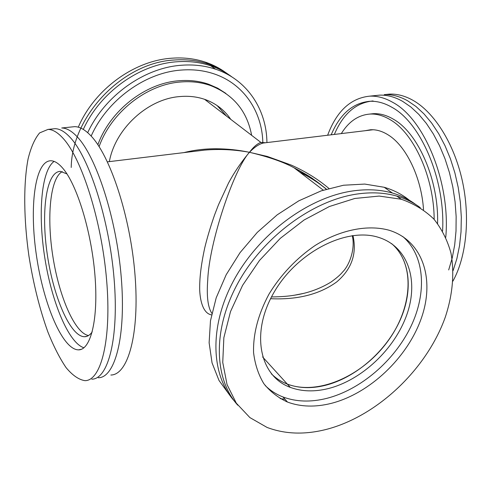 <?xml version="1.0" encoding="UTF-8"?>
<svg xmlns="http://www.w3.org/2000/svg" width="491" height="491" viewBox="0 0 491 491"><rect width="100%" height="100%" fill="white"/><g stroke="black" fill="none" stroke-linecap="round" stroke-linejoin="round"><path stroke-width="0.74" d="M265.649 142.734L263.452 142.998C259.254 143.937 254.584 147.036 249.446 152.296L267.38 156.463L291.218 165.074C305.494 171.433 318.051 179.221 328.896 188.434M265.545 142.746L260.911 142.427C257.394 143.575 253.571 146.864 249.446 152.296C268.651 156.844 283.528 162.012 294.066 167.793L294.753 168.143C303.487 172.801 309.508 176.361 312.828 178.822C315.541 180.798 316.953 181.375 326.282 189.207M299.522 171.979C309.312 176.895 317.99 182.376 325.551 188.421M302.315 293.716L294.747 295.152C288.555 296.239 280.797 296.828 271.486 296.932M183.898 152.609C194.098 150.056 204.661 148.773 215.592 148.761C227.867 148.877 237.583 149.896 249.446 152.296C233.716 169.395 209.191 242.511 207.742 279.919C206.508 296.233 207.877 307.372 211.867 313.344M352.955 235.557C357.074 253.675 351.691 269.111 336.795 281.865C319.696 294.324 297.62 299.933 270.578 298.706M391.615 243.622C415.895 264.379 412.409 308.765 386.871 342.503C361.572 376.407 317.702 395.672 287.315 384.097C281.214 381.759 275.899 378.328 271.363 373.804C275.899 378.328 281.214 381.759 287.315 384.097C298.731 388.32 311.337 388.755 325.134 385.398C354.852 377.996 384.398 352.759 398.858 322.869C413.275 293.01 411.176 260.408 391.615 243.622M196.639 151.075L204.587 150.111C219.551 148.834 234.502 149.559 249.446 152.296C241.149 162.171 234.139 172.494 228.419 183.266L218.513 204.729L214.536 215.04C210.375 227.106 207.134 237.951 204.802 247.574C200.788 266.257 199.542 278.372 199.69 289.978C200.267 303.143 204.06 313.706 211.541 314.884M88.515 335.543C74.871 333.113 59.276 296.945 52.979 257.161C46.547 217.396 50.076 178.165 62.283 171.598C50.076 178.165 46.547 217.396 52.979 257.161C59.276 296.945 74.871 333.113 88.515 335.543M78.284 127.181C94.481 89.387 134.166 60.528 171.893 58.196C183.861 57.337 195.105 58.681 205.625 62.228C212.965 64.732 219.655 68.181 225.7 72.57M71.213 167.474C71.919 115.594 123.063 62.412 174.36 60.006C186.365 59.135 197.64 60.473 208.19 64.026C215.537 66.524 222.233 69.968 228.278 74.356M232.016 77.013C225.657 72.195 218.55 68.452 210.694 65.782C200.119 62.222 188.808 60.89 176.76 61.78C139.493 64.18 100.17 92.247 83.304 129.415M87.68 132.674C104.914 95.61 144.262 67.715 181.474 65.248C193.595 64.327 204.968 65.653 215.598 69.213C247.219 79.665 266.65 109.597 266.926 142.58M91.154 136.093C107.161 100.023 145.152 72.533 181.204 70.072C192.914 69.157 203.9 70.44 214.156 73.908C243.579 83.746 261.967 111.347 262.82 142.114M217.132 105.565L226.572 116.152M97.869 144.735C110.18 110.549 145.238 83.151 178.914 80.757C189.514 79.88 199.45 81.052 208.718 84.268L217.722 88.202L225.854 93.394M109.352 161.619C115.268 128.728 147.681 98.912 179.718 96.574C188.869 95.751 197.431 96.758 205.404 99.605C216.144 103.589 224.59 110.162 230.739 119.338M99.102 146.613C111.334 112.157 146.631 84.421 180.535 81.997C191.159 81.113 201.114 82.279 210.394 85.502C233.372 94.511 247.114 111.119 251.631 135.326M385.097 94.56L389.332 94.125C397.023 93.769 404.86 95.813 412.857 100.256C434.099 112.175 453.813 142.985 462.16 180.074C470.476 217.163 466.468 256.854 452.929 281.116M389.332 94.125L384.263 94.646C391.916 94.297 399.723 96.353 407.683 100.815L415.975 106.479L424.015 113.918L431.638 123.026L438.684 133.675L444.999 145.68L450.437 158.82L454.875 172.832L458.213 187.445L460.374 202.341L461.319 217.225L461.031 231.77L459.533 245.69L456.869 258.708L453.113 270.584M448.688 269.94L452.223 257.99L454.691 244.948L456.01 231.052L456.145 216.568L455.077 201.789L452.825 187.016L449.431 172.55L444.975 158.691L439.549 145.71L433.277 133.853L426.298 123.333L418.768 114.329L410.832 106.977L402.657 101.361C394.721 96.88 386.951 94.812 379.328 95.156L369.723 96.15C377.272 95.813 384.981 97.905 392.855 102.416C424.445 119.068 450.701 183.008 445.767 237.306M327.632 135.246C336.654 111.144 350.684 98.108 369.723 96.15M331.186 134.816C339.925 114.102 352.79 102.932 369.766 101.293C377.057 100.956 384.502 102.993 392.1 107.4C421.137 123.075 445.564 180.363 442.581 231.077M373.08 100.943C356.049 102.582 343.141 113.746 334.346 134.436M373.074 129.753L263.452 142.998M369.827 114.065L373.301 113.685C379.948 113.353 386.718 115.238 393.61 119.331C418.24 133.141 438.911 180.32 437.579 223.534M364.96 130.735L370.545 129.759C376.259 129.446 382.066 131.122 387.964 134.773C405.965 145.557 421.523 177.447 423.543 209.872M341.306 133.595C348.813 121.486 358.375 114.974 369.993 114.059C376.615 113.728 383.367 115.618 390.241 119.724C413.839 133.129 434.038 177.282 434.167 219.416M62.664 168.106C76.823 184.217 91.357 231.077 94.923 274.991C98.574 318.978 90.817 349.979 78.585 349.862C62.676 349.948 43.589 304.555 36.506 255.94C29.172 207.349 34.751 161.017 50.769 160.753C54.464 160.778 58.429 163.227 62.664 168.106M62.787 138.02C57.527 132.318 52.605 129.446 48.026 129.409L39.618 132.914C34.775 138.64 30.927 147.318 28.079 158.943C23.267 184.174 23.771 219.686 28.932 256.026C33.333 283.755 39.661 309.121 47.928 332.112C53.623 346.302 59.663 358.123 66.04 367.575C72.496 375.357 78.806 379.721 84.968 380.66C101.091 380.875 111.709 339.68 106.615 280.085C101.649 220.569 81.604 157.967 62.787 138.02M54.114 161.41C41.109 170.635 37.801 214.45 44.902 258.45C51.886 302.474 68.703 343.068 83.93 347.769M91.774 379.181C108.161 379.328 119.074 338.189 114.09 278.784C109.229 219.459 89.055 157.095 69.992 137.247C64.659 131.57 59.663 128.716 55.01 128.685L48.026 129.409M92.228 331.879C89.976 335.028 87.453 336.642 84.661 336.728C70.532 336.924 53.525 297.405 47.314 254.663C40.882 211.934 46.154 171.58 60.387 171.371L66.954 173.918M110.868 375.026C127.991 374.971 139.726 334.015 135.025 275.138C130.459 216.335 109.941 154.653 90.184 135.068C84.661 129.464 79.468 126.66 74.595 126.66L61.725 127.991C66.457 128.01 71.52 130.845 76.915 136.498C96.218 156.261 116.508 218.385 121.271 277.532C126.156 336.758 114.962 377.831 98.317 377.757M74.595 126.66L71.938 126.936M331.523 403.301C315.455 407.37 300.78 406.959 287.493 402.055C278.158 397.784 270.265 391.652 263.833 383.655C258.407 374.682 254.989 364.334 253.571 352.599C253.061 333.855 258.162 314.436 268.872 294.336C280.564 274.978 296.81 257.867 315.431 245.291C340.662 229.69 367.679 224.436 388.866 230.169C423.064 240.516 435.216 279.667 421.155 318.745C407.217 357.908 369.784 393.42 331.523 403.301M327.847 429.005C378.457 415.233 427.133 368.477 445.398 316.842C452.714 294.447 454.574 273.18 450.959 253.043C447.454 240.308 441.783 229.015 433.94 219.158C424.899 210.351 414.017 203.71 401.288 199.248L379.199 196.069L354.84 198.462L329.369 206.521L304.089 219.999L280.349 238.301L259.469 260.488L242.572 285.369L230.518 311.576L223.853 337.71L222.742 362.426L227.045 384.563L236.312 403.179L249.901 417.596L267 427.397C285.412 434.382 305.69 434.922 327.847 429.005M265.171 385.496C270.259 390.511 276.194 394.334 282.969 396.961C296.22 401.89 310.84 402.356 326.834 398.348C360.676 389.676 394.138 360.953 410.66 326.975C427.121 293.047 425.028 255.842 402.773 236.527M420.284 207.675C413.453 202.495 405.609 198.628 396.759 196.075C384.576 192.601 371.178 191.95 356.57 194.105C312.337 200.635 262.863 237.288 237.662 283.553C212.37 329.835 214.045 378.917 237.797 405.235M328.203 388.596C314.369 391.99 301.732 391.579 290.291 387.368C259.776 376.37 250.33 333.432 273.677 292.931C296.638 252.288 346.351 226.873 378.567 237.374C408.211 246.525 419.026 280.643 406.757 314.878C394.611 349.181 361.689 380.23 328.203 388.596M234.348 401.024C210.682 374.701 208.982 325.803 234.097 279.784C259.125 233.79 308.311 197.425 352.354 191.005C366.912 188.882 380.267 189.563 392.419 193.037C401.215 195.59 409.009 199.432 415.822 204.569M409.396 200.273C402.178 194.418 393.77 190.078 384.177 187.267L364.758 184.076L343.51 185.236L321.224 190.852L298.798 200.831L277.182 214.843L257.321 232.347L240.074 252.607L226.179 274.745L216.2 297.804L210.473 320.789L209.123 342.767L212.057 362.898L219.011 380.476L229.561 394.96M286.879 401.81L287.321 401.859M280.195 398.6L285.007 399.257M294.753 168.143L311.945 178.11L326.405 189.164M260.93 142.421L263.477 142.998M303.99 293.323L294.747 295.152M294.06 167.799L323.281 190.158M204.581 99.317L260.911 142.427M352.268 235.649C355.607 249.545 348.941 265.784 342.718 271.879C340.533 274.653 336.599 278.066 330.922 282.116C319.972 288.776 307.937 293.121 294.815 295.14M196.695 151.068L203.612 150.203M262.611 356.963L290.291 387.368M204.587 150.111L107.431 161.852M205.625 62.228L208.19 64.026M210.694 65.782L215.598 69.213M208.718 84.268L210.394 85.502M367.974 101.569L368.336 101.385M373.301 113.685L369.993 114.059M78.585 349.862L81.334 349.297M84.661 336.728L87.085 336.249M287.493 402.055L282.969 396.961M401.288 199.248L396.759 196.075M392.419 193.037L384.177 187.267"/></g></svg>
